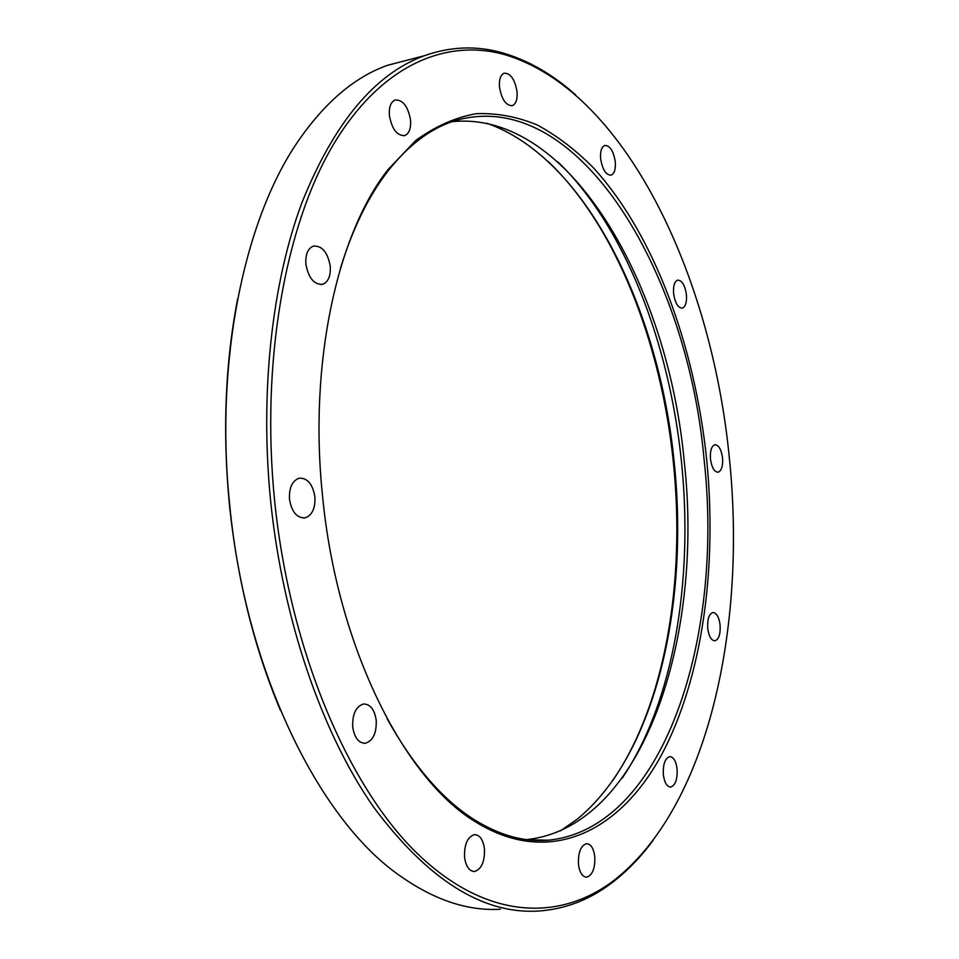 <?xml version="1.0" encoding="UTF-8"?>
<svg xmlns="http://www.w3.org/2000/svg" width="959" height="959" viewBox="0 0 959 959"><rect width="100%" height="100%" fill="white"/><g stroke="black" fill="none" stroke-linecap="round" stroke-linejoin="round"><path stroke-width="1.44" d="M410.536 119.935C411.111 128.302 409.217 133.493 404.842 135.543C397.146 135.974 391.991 129.333 389.378 115.607C388.815 107.276 390.697 102.086 395 100.036C402.78 99.592 407.959 106.233 410.536 119.935M330.256 266.134C330.843 275.844 328.338 281.886 322.715 284.272C314.144 284.835 308.534 278.134 305.897 264.193C305.322 254.507 307.803 248.477 313.341 246.091C322.02 245.504 327.654 252.193 330.256 266.134M314.9 496.798C315.427 508.294 312.166 515.307 305.106 517.86C296.918 518.16 291.716 511.95 289.486 499.231C288.983 487.759 292.207 480.747 299.16 478.193C307.455 477.858 312.706 484.067 314.9 496.798M376.228 720.365C376.647 733.179 373.015 740.816 365.319 743.261C358.594 743.141 354.398 737.687 352.696 726.886C352.325 714.071 355.921 706.447 363.509 704.002C370.318 704.086 374.561 709.54 376.228 720.365M484.463 848.907C484.834 861.733 481.49 869.262 474.441 871.491C469.179 871.18 465.882 866.409 464.552 857.178C464.204 844.328 467.524 836.811 474.501 834.606C479.812 834.893 483.132 839.664 484.463 848.907M594.784 856.615C595.191 868.351 592.482 875.207 586.644 877.185C582.341 876.874 579.608 872.546 578.445 864.239C578.061 852.479 580.758 845.622 586.536 843.668C590.876 843.968 593.621 848.283 594.784 856.615M677.102 768.962C677.557 779.259 675.436 785.289 670.725 787.039C666.913 786.764 664.455 782.64 663.328 774.68C662.885 764.359 665.007 758.341 669.682 756.615C673.518 756.879 675.987 760.99 677.102 768.962M720.101 624.968C720.593 633.995 718.878 639.281 714.982 640.84C711.302 640.624 708.881 636.476 707.718 628.409C707.251 619.37 708.953 614.072 712.825 612.537C716.529 612.753 718.95 616.901 720.101 624.968M722.547 457.899C723.05 465.99 721.588 470.761 718.171 472.212C714.323 472.044 711.758 467.656 710.463 459.049C709.972 450.946 711.422 446.175 714.815 444.736C718.687 444.916 721.264 449.303 722.547 457.899M686.428 294.617C686.932 302.169 685.589 306.652 682.376 308.091C678.049 307.983 675.124 303.152 673.602 293.598C673.098 286.046 674.441 281.562 677.629 280.124C681.993 280.244 684.93 285.075 686.428 294.617M615.282 161.783C615.798 169.168 614.431 173.615 611.159 175.149C605.992 175.137 602.492 169.695 600.634 158.798C600.13 151.426 601.485 146.979 604.721 145.456C609.936 145.468 613.448 150.911 615.282 161.783M517.033 91.596C517.572 99.221 516.038 103.896 512.418 105.622C506.064 105.802 501.761 99.676 499.495 87.233C498.968 79.621 500.49 74.958 504.062 73.22C510.476 73.052 514.803 79.177 517.033 91.596M280.507 710.523C254.375 648.476 237.364 580.087 229.489 505.369C222.416 432.197 225.161 363.269 237.712 298.597M412.034 58.931L387.34 65.356C354.578 77.044 324.717 102.493 297.758 141.74C244.185 219.767 214.588 361.016 229.74 505.333C245.492 670.401 318.016 817.548 397.709 874.188C432.869 899.542 467.105 911.23 500.418 909.24M612.609 780.734C665.426 704.05 685.565 581.082 673.422 462.873C661.386 343.754 616.253 226.312 548.296 161.627M486.86 123.255C586.728 158.271 659.432 310.26 674.237 462.777C689.137 604.53 655.776 754.853 577.33 819.094L560.38 830.902M729.272 457.251C711.602 275.569 625.352 90.182 504.254 54.495C445.108 38.264 380.112 65.368 332.473 146.116C285.171 226.863 260.668 362.07 274.61 500.646C289.666 649.507 347.602 785.241 416.146 852.407C485.05 919.609 558.126 921.995 612.645 881.405C708.473 808.197 746.989 626.155 729.272 457.251M653.115 840.36C640.48 857.502 626.467 871.863 611.075 883.443C589.018 900.069 564.755 909.264 538.275 911.05C482.677 914.395 427.75 879.691 373.495 806.951C322.2 733.371 282.809 620.305 270.642 501.042C259.745 391.907 272.044 283.229 301.713 203.2C333.852 122.968 374.777 73.795 424.465 55.694C450.55 46.464 476.455 45.481 502.156 52.757C528.133 60.237 552.636 74.299 575.664 94.941M706.663 459.409C717.368 567.428 702.527 678.121 661.326 755.248C620.113 831.237 549.915 867.751 475.832 822.067C404.422 779.439 336.921 646.917 322.56 496.067C308.462 362.67 337.556 233.313 388.167 169.419L415.703 140.517C435.278 126.3 455.429 117.358 476.143 113.701C496.87 112.898 517.273 116.674 537.34 125.03C557.011 135.698 575.712 149.976 593.465 167.861C654.326 234.523 694.76 345.708 706.663 459.409M387.088 718.711C413.485 765.989 442.555 799.638 474.285 819.681C499.627 835.385 524.261 842.242 548.176 840.216C664.911 828.696 723.949 635.577 704.098 459.673C687.735 272.14 576.91 82.462 452.888 121.361C429.296 129.273 407.419 146.152 387.268 171.961C368.148 196.859 352.504 229.105 340.325 268.688M451.905 121.697C570.125 109.65 668.315 286.178 684.258 461.723C703.942 636.021 644.04 827.209 526.503 839.616M622.115 778.288C673.913 701.82 693.573 579.596 681.501 462.034C669.526 343.562 625.016 226.744 558.09 162.059M404.842 135.543L403.751 135.794M322.715 284.272L321.217 284.547M305.106 517.86L303.332 518.028M365.319 743.261L363.749 743.273M474.441 871.491L473.29 871.443M586.644 877.185L585.817 877.161M670.725 787.039L670.089 787.027M611.159 175.149L610.547 175.269M512.418 105.622L511.638 105.802M504.254 54.495L502.156 52.757M474.285 819.681L475.832 822.067M424.465 55.694L387.34 65.356M548.176 840.216L527.51 839.748M387.268 171.961L388.167 169.419M612.645 881.405L611.075 883.443"/></g></svg>
